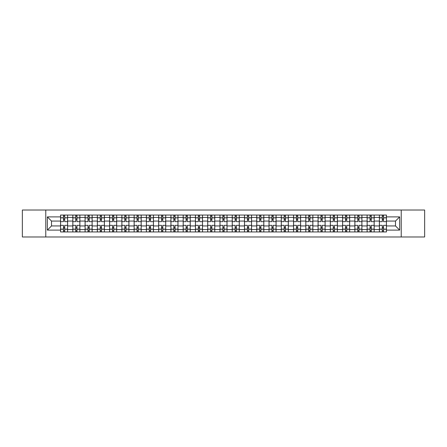 <?xml version="1.0" encoding="UTF-8"?>
<svg xmlns="http://www.w3.org/2000/svg" width="447" height="447" viewBox="0 0 447 447"><rect width="100%" height="100%" fill="white"/><g stroke="black" fill="none" stroke-linecap="round" stroke-linejoin="round"><path stroke-width="0.67" d="M401.227 236.983L424.65 236.983L424.65 210.017L22.35 210.017L22.35 236.983L401.227 236.983L401.227 210.017M72.816 231.948L72.816 217.449L67.626 217.449L67.626 231.948M67.626 217.449L67.626 215.052M72.816 217.449L72.816 215.052M79.89 215.052L79.89 231.948M85.075 231.948L85.075 215.052M92.149 215.052L92.149 231.948M97.34 231.948L97.34 215.052M104.414 215.052L104.414 231.948M109.599 231.948L109.599 215.052M116.678 215.052L116.678 231.948M121.863 231.948L121.863 215.052M128.937 215.052L128.937 231.948M134.128 231.948L134.128 215.052M141.202 215.052L141.202 231.948M146.387 231.948L146.387 215.052M153.461 215.052L153.461 231.948M158.651 231.948L158.651 215.052M165.725 215.052L165.725 231.948M170.916 231.948L170.916 215.052M177.99 215.052L177.99 231.948M183.175 231.948L183.175 215.052M190.249 215.052L190.249 231.948M195.44 231.948L195.44 215.052M202.513 215.052L202.513 231.948M207.699 231.948L207.699 215.052M214.772 215.052L214.772 231.948M219.963 231.948L219.963 215.052M227.037 215.052L227.037 231.948M232.228 231.948L232.228 215.052M239.301 215.052L239.301 231.948M244.487 231.948L244.487 215.052M251.56 215.052L251.56 231.948M256.751 231.948L256.751 215.052M263.825 215.052L263.825 231.948M269.01 231.948L269.01 215.052M276.084 215.052L276.084 231.948M281.275 231.948L281.275 215.052M288.349 215.052L288.349 231.948M293.539 231.948L293.539 215.052M300.613 215.052L300.613 231.948M305.798 231.948L305.798 215.052M312.872 215.052L312.872 231.948M318.063 231.948L318.063 215.052M325.137 215.052L325.137 231.948M330.322 231.948L330.322 215.052M337.401 215.052L337.401 231.948M342.586 231.948L342.586 215.052M349.66 215.052L349.66 231.948M354.851 231.948L354.851 215.052M361.925 215.052L361.925 231.948M367.11 231.948L367.11 215.052M374.184 215.052L374.184 231.948M379.374 231.948L379.374 215.052M379.374 225.936L374.184 225.936M367.11 225.936L361.925 225.936M354.851 225.936L349.66 225.936M342.586 225.936L337.401 225.936M330.322 225.936L325.137 225.936M318.063 225.936L312.872 225.936M305.798 225.936L300.613 225.936M293.539 225.936L288.349 225.936M281.275 225.936L276.084 225.936M269.01 225.936L263.825 225.936M256.751 225.936L251.56 225.936M244.487 225.936L239.301 225.936M232.228 225.936L227.037 225.936M219.963 225.936L214.772 225.936M207.699 225.936L202.513 225.936M195.44 225.936L190.249 225.936M183.175 225.936L177.99 225.936M170.916 225.936L165.725 225.936M158.651 225.936L153.461 225.936M146.387 225.936L141.202 225.936M134.128 225.936L128.937 225.936M121.863 225.936L116.678 225.936M109.599 225.936L104.414 225.936M97.34 225.936L92.149 225.936M85.075 225.936L79.89 225.936M72.816 225.936L67.626 225.936M379.374 221.064L374.184 221.064M367.11 221.064L361.925 221.064M354.851 221.064L349.66 221.064M342.586 221.064L337.401 221.064M330.322 221.064L325.137 221.064M318.063 221.064L312.872 221.064M305.798 221.064L300.613 221.064M293.539 221.064L288.349 221.064M281.275 221.064L276.084 221.064M269.01 221.064L263.825 221.064M256.751 221.064L251.56 221.064M244.487 221.064L239.301 221.064M232.228 221.064L227.037 221.064M219.963 221.064L214.772 221.064M207.699 221.064L202.513 221.064M195.44 221.064L190.249 221.064M183.175 221.064L177.99 221.064M170.916 221.064L165.725 221.064M158.651 221.064L153.461 221.064M146.387 221.064L141.202 221.064M134.128 221.064L128.937 221.064M121.863 221.064L116.678 221.064M109.599 221.064L104.414 221.064M97.34 221.064L92.149 221.064M85.075 221.064L79.89 221.064M72.816 221.064L67.626 221.064M51.511 225.936L60.552 225.936L60.552 221.064L51.511 221.064L51.511 225.936L47.348 230.104L47.348 216.896L60.552 216.896L60.552 221.064M386.448 221.064L386.448 225.936L395.489 225.936L395.489 221.064L386.448 221.064L386.448 215.052L60.552 215.052L60.552 216.896M386.448 216.896L399.652 216.896L399.652 230.104L386.448 230.104L386.448 225.936M60.552 225.936L60.552 231.948L386.448 231.948L386.448 230.104M60.552 230.104L47.348 230.104M45.773 236.983L45.773 210.017M64.72 230.769L63.463 230.769M63.463 216.231L64.72 216.231M76.979 230.769L75.722 230.769M75.722 216.231L76.979 216.231M89.244 230.769L87.986 230.769M87.986 216.231L89.244 216.231M101.503 230.769L100.245 230.769M100.245 216.231L101.503 216.231M113.767 230.769L112.51 230.769M112.51 216.231L113.767 216.231M126.032 230.769L124.774 230.769M124.774 216.231L126.032 216.231M138.291 230.769L137.033 230.769M137.033 216.231L138.291 216.231M150.555 230.769L149.298 230.769M149.298 216.231L150.555 216.231M162.82 230.769L161.557 230.769M161.557 216.231L162.82 216.231M175.079 230.769L173.822 230.769M173.822 216.231L175.079 216.231M187.343 230.769L186.086 230.769M186.086 216.231L187.343 216.231M199.602 230.769L198.345 230.769M198.345 216.231L199.602 216.231M211.867 230.769L210.61 230.769M210.61 216.231L211.867 216.231M224.131 230.769L222.869 230.769M222.869 216.231L224.131 216.231M236.39 230.769L235.133 230.769M235.133 216.231L236.39 216.231M248.655 230.769L247.398 230.769M247.398 216.231L248.655 216.231M260.914 230.769L259.657 230.769M259.657 216.231L260.914 216.231M273.178 230.769L271.921 230.769M271.921 216.231L273.178 216.231M285.443 230.769L284.18 230.769M284.18 216.231L285.443 216.231M297.702 230.769L296.445 230.769M296.445 216.231L297.702 216.231M309.967 230.769L308.709 230.769M308.709 216.231L309.967 216.231M322.226 230.769L320.968 230.769M320.968 216.231L322.226 216.231M334.49 230.769L333.233 230.769M333.233 216.231L334.49 216.231M346.755 230.769L345.497 230.769M345.497 216.231L346.755 216.231M359.014 230.769L357.756 230.769M357.756 216.231L359.014 216.231M371.278 230.769L370.021 230.769M370.021 216.231L371.278 216.231M383.537 230.769L382.28 230.769M382.28 216.231L383.537 216.231M47.348 216.896L51.511 221.064M395.489 225.936L399.652 230.104M395.489 221.064L399.652 216.896M67.586 231.948L67.586 221.651L64.72 221.651L64.72 215.052M63.463 215.052L63.463 221.651L60.591 221.651L60.591 215.052M67.586 221.651L67.586 215.052M60.591 231.948L60.591 225.349L63.463 225.349L63.463 231.948M64.72 231.948L64.72 225.349L67.586 225.349M63.463 219.924L64.72 219.924M60.591 225.349L60.591 221.651M64.72 227.076L63.463 227.076M64.72 230.926L63.463 230.926M63.463 228.099L64.72 228.099M64.72 218.901L63.463 218.901M63.463 216.074L64.72 216.074M79.851 231.948L79.851 221.651L76.979 221.651L76.979 215.052M75.722 215.052L75.722 221.651L72.855 221.651L72.855 215.052M79.851 221.651L79.851 215.052M72.855 231.948L72.855 225.349L75.722 225.349L75.722 231.948M76.979 231.948L76.979 225.349L79.851 225.349M75.722 219.924L76.979 219.924M72.855 225.349L72.855 221.651M76.979 227.076L75.722 227.076M76.979 230.926L75.722 230.926M75.722 228.099L76.979 228.099M76.979 218.901L75.722 218.901M75.722 216.074L76.979 216.074M92.11 231.948L92.11 221.651L89.244 221.651L89.244 215.052M87.986 215.052L87.986 221.651L85.114 221.651L85.114 215.052M92.11 221.651L92.11 215.052M85.114 231.948L85.114 225.349L87.986 225.349L87.986 231.948M89.244 231.948L89.244 225.349L92.11 225.349M87.986 219.924L89.244 219.924M85.114 225.349L85.114 221.651M89.244 227.076L87.986 227.076M89.244 230.926L87.986 230.926M87.986 228.099L89.244 228.099M89.244 218.901L87.986 218.901M87.986 216.074L89.244 216.074M104.374 231.948L104.374 221.651L101.503 221.651L101.503 215.052M100.245 215.052L100.245 221.651L97.379 221.651L97.379 215.052M104.374 221.651L104.374 215.052M97.379 231.948L97.379 225.349L100.245 225.349L100.245 231.948M101.503 231.948L101.503 225.349L104.374 225.349M100.245 219.924L101.503 219.924M97.379 225.349L97.379 221.651M101.503 227.076L100.245 227.076M101.503 230.926L100.245 230.926M100.245 228.099L101.503 228.099M101.503 218.901L100.245 218.901M100.245 216.074L101.503 216.074M116.639 231.948L116.639 221.651L113.767 221.651L113.767 215.052M112.51 215.052L112.51 221.651L109.644 221.651L109.644 215.052M116.639 221.651L116.639 215.052M109.644 231.948L109.644 225.349L112.51 225.349L112.51 231.948M113.767 231.948L113.767 225.349L116.639 225.349M112.51 219.924L113.767 219.924M109.644 225.349L109.644 221.651M113.767 227.076L112.51 227.076M113.767 230.926L112.51 230.926M112.51 228.099L113.767 228.099M113.767 218.901L112.51 218.901M112.51 216.074L113.767 216.074M128.898 231.948L128.898 221.651L126.032 221.651L126.032 215.052M124.774 215.052L124.774 221.651L121.902 221.651L121.902 215.052M128.898 221.651L128.898 215.052M121.902 231.948L121.902 225.349L124.774 225.349L124.774 231.948M126.032 231.948L126.032 225.349L128.898 225.349M124.774 219.924L126.032 219.924M121.902 225.349L121.902 221.651M126.032 227.076L124.774 227.076M126.032 230.926L124.774 230.926M124.774 228.099L126.032 228.099M126.032 218.901L124.774 218.901M124.774 216.074L126.032 216.074M141.163 231.948L141.163 221.651L138.291 221.651L138.291 215.052M137.033 215.052L137.033 221.651L134.167 221.651L134.167 215.052M141.163 221.651L141.163 215.052M134.167 231.948L134.167 225.349L137.033 225.349L137.033 231.948M138.291 231.948L138.291 225.349L141.163 225.349M137.033 219.924L138.291 219.924M134.167 225.349L134.167 221.651M138.291 227.076L137.033 227.076M138.291 230.926L137.033 230.926M137.033 228.099L138.291 228.099M138.291 218.901L137.033 218.901M137.033 216.074L138.291 216.074M153.422 231.948L153.422 221.651L150.555 221.651L150.555 215.052M149.298 215.052L149.298 221.651L146.426 221.651L146.426 215.052M153.422 221.651L153.422 215.052M146.426 231.948L146.426 225.349L149.298 225.349L149.298 231.948M150.555 231.948L150.555 225.349L153.422 225.349M149.298 219.924L150.555 219.924M146.426 225.349L146.426 221.651M150.555 227.076L149.298 227.076M150.555 230.926L149.298 230.926M149.298 228.099L150.555 228.099M150.555 218.901L149.298 218.901M149.298 216.074L150.555 216.074M165.686 231.948L165.686 221.651L162.82 221.651L162.82 215.052M161.557 215.052L161.557 221.651L158.691 221.651L158.691 215.052M165.686 221.651L165.686 215.052M158.691 231.948L158.691 225.349L161.557 225.349L161.557 231.948M162.82 231.948L162.82 225.349L165.686 225.349M161.557 219.924L162.82 219.924M158.691 225.349L158.691 221.651M162.82 227.076L161.557 227.076M162.82 230.926L161.557 230.926M161.557 228.099L162.82 228.099M162.82 218.901L161.557 218.901M161.557 216.074L162.82 216.074M177.951 231.948L177.951 221.651L175.079 221.651L175.079 215.052M173.822 215.052L173.822 221.651L170.955 221.651L170.955 215.052M177.951 221.651L177.951 215.052M170.955 231.948L170.955 225.349L173.822 225.349L173.822 231.948M175.079 231.948L175.079 225.349L177.951 225.349M173.822 219.924L175.079 219.924M170.955 225.349L170.955 221.651M175.079 227.076L173.822 227.076M175.079 230.926L173.822 230.926M173.822 228.099L175.079 228.099M175.079 218.901L173.822 218.901M173.822 216.074L175.079 216.074M190.21 231.948L190.21 221.651L187.343 221.651L187.343 215.052M186.086 215.052L186.086 221.651L183.214 221.651L183.214 215.052M190.21 221.651L190.21 215.052M183.214 231.948L183.214 225.349L186.086 225.349L186.086 231.948M187.343 231.948L187.343 225.349L190.21 225.349M186.086 219.924L187.343 219.924M183.214 225.349L183.214 221.651M187.343 227.076L186.086 227.076M187.343 230.926L186.086 230.926M186.086 228.099L187.343 228.099M187.343 218.901L186.086 218.901M186.086 216.074L187.343 216.074M202.474 231.948L202.474 221.651L199.602 221.651L199.602 215.052M198.345 215.052L198.345 221.651L195.479 221.651L195.479 215.052M202.474 221.651L202.474 215.052M195.479 231.948L195.479 225.349L198.345 225.349L198.345 231.948M199.602 231.948L199.602 225.349L202.474 225.349M198.345 219.924L199.602 219.924M195.479 225.349L195.479 221.651M199.602 227.076L198.345 227.076M199.602 230.926L198.345 230.926M198.345 228.099L199.602 228.099M199.602 218.901L198.345 218.901M198.345 216.074L199.602 216.074M214.733 231.948L214.733 221.651L211.867 221.651L211.867 215.052M210.61 215.052L210.61 221.651L207.738 221.651L207.738 215.052M214.733 221.651L214.733 215.052M207.738 231.948L207.738 225.349L210.61 225.349L210.61 231.948M211.867 231.948L211.867 225.349L214.733 225.349M210.61 219.924L211.867 219.924M207.738 225.349L207.738 221.651M211.867 227.076L210.61 227.076M211.867 230.926L210.61 230.926M210.61 228.099L211.867 228.099M211.867 218.901L210.61 218.901M210.61 216.074L211.867 216.074M226.998 231.948L226.998 221.651L224.131 221.651L224.131 215.052M222.869 215.052L222.869 221.651L220.002 221.651L220.002 215.052M226.998 221.651L226.998 215.052M220.002 231.948L220.002 225.349L222.869 225.349L222.869 231.948M224.131 231.948L224.131 225.349L226.998 225.349M222.869 219.924L224.131 219.924M220.002 225.349L220.002 221.651M224.131 227.076L222.869 227.076M224.131 230.926L222.869 230.926M222.869 228.099L224.131 228.099M224.131 218.901L222.869 218.901M222.869 216.074L224.131 216.074M239.262 231.948L239.262 221.651L236.39 221.651L236.39 215.052M235.133 215.052L235.133 221.651L232.267 221.651L232.267 215.052M239.262 221.651L239.262 215.052M232.267 231.948L232.267 225.349L235.133 225.349L235.133 231.948M236.39 231.948L236.39 225.349L239.262 225.349M235.133 219.924L236.39 219.924M232.267 225.349L232.267 221.651M236.39 227.076L235.133 227.076M236.39 230.926L235.133 230.926M235.133 228.099L236.39 228.099M236.39 218.901L235.133 218.901M235.133 216.074L236.39 216.074M251.521 231.948L251.521 221.651L248.655 221.651L248.655 215.052M247.398 215.052L247.398 221.651L244.526 221.651L244.526 215.052M251.521 221.651L251.521 215.052M244.526 231.948L244.526 225.349L247.398 225.349L247.398 231.948M248.655 231.948L248.655 225.349L251.521 225.349M247.398 219.924L248.655 219.924M244.526 225.349L244.526 221.651M248.655 227.076L247.398 227.076M248.655 230.926L247.398 230.926M247.398 228.099L248.655 228.099M248.655 218.901L247.398 218.901M247.398 216.074L248.655 216.074M263.786 231.948L263.786 221.651L260.914 221.651L260.914 215.052M259.657 215.052L259.657 221.651L256.79 221.651L256.79 215.052M263.786 221.651L263.786 215.052M256.79 231.948L256.79 225.349L259.657 225.349L259.657 231.948M260.914 231.948L260.914 225.349L263.786 225.349M259.657 219.924L260.914 219.924M256.79 225.349L256.79 221.651M260.914 227.076L259.657 227.076M260.914 230.926L259.657 230.926M259.657 228.099L260.914 228.099M260.914 218.901L259.657 218.901M259.657 216.074L260.914 216.074M276.045 231.948L276.045 221.651L273.178 221.651L273.178 215.052M271.921 215.052L271.921 221.651L269.049 221.651L269.049 215.052M276.045 221.651L276.045 215.052M269.049 231.948L269.049 225.349L271.921 225.349L271.921 231.948M273.178 231.948L273.178 225.349L276.045 225.349M271.921 219.924L273.178 219.924M269.049 225.349L269.049 221.651M273.178 227.076L271.921 227.076M273.178 230.926L271.921 230.926M271.921 228.099L273.178 228.099M273.178 218.901L271.921 218.901M271.921 216.074L273.178 216.074M288.309 231.948L288.309 221.651L285.443 221.651L285.443 215.052M284.18 215.052L284.18 221.651L281.314 221.651L281.314 215.052M288.309 221.651L288.309 215.052M281.314 231.948L281.314 225.349L284.18 225.349L284.18 231.948M285.443 231.948L285.443 225.349L288.309 225.349M284.18 219.924L285.443 219.924M281.314 225.349L281.314 221.651M285.443 227.076L284.18 227.076M285.443 230.926L284.18 230.926M284.18 228.099L285.443 228.099M285.443 218.901L284.18 218.901M284.18 216.074L285.443 216.074M300.574 231.948L300.574 221.651L297.702 221.651L297.702 215.052M296.445 215.052L296.445 221.651L293.578 221.651L293.578 215.052M300.574 221.651L300.574 215.052M293.578 231.948L293.578 225.349L296.445 225.349L296.445 231.948M297.702 231.948L297.702 225.349L300.574 225.349M296.445 219.924L297.702 219.924M293.578 225.349L293.578 221.651M297.702 227.076L296.445 227.076M297.702 230.926L296.445 230.926M296.445 228.099L297.702 228.099M297.702 218.901L296.445 218.901M296.445 216.074L297.702 216.074M312.833 231.948L312.833 221.651L309.967 221.651L309.967 215.052M308.709 215.052L308.709 221.651L305.837 221.651L305.837 215.052M312.833 221.651L312.833 215.052M305.837 231.948L305.837 225.349L308.709 225.349L308.709 231.948M309.967 231.948L309.967 225.349L312.833 225.349M308.709 219.924L309.967 219.924M305.837 225.349L305.837 221.651M309.967 227.076L308.709 227.076M309.967 230.926L308.709 230.926M308.709 228.099L309.967 228.099M309.967 218.901L308.709 218.901M308.709 216.074L309.967 216.074M325.098 231.948L325.098 221.651L322.226 221.651L322.226 215.052M320.968 215.052L320.968 221.651L318.102 221.651L318.102 215.052M325.098 221.651L325.098 215.052M318.102 231.948L318.102 225.349L320.968 225.349L320.968 231.948M322.226 231.948L322.226 225.349L325.098 225.349M320.968 219.924L322.226 219.924M318.102 225.349L318.102 221.651M322.226 227.076L320.968 227.076M322.226 230.926L320.968 230.926M320.968 228.099L322.226 228.099M322.226 218.901L320.968 218.901M320.968 216.074L322.226 216.074M337.356 231.948L337.356 221.651L334.49 221.651L334.49 215.052M333.233 215.052L333.233 221.651L330.361 221.651L330.361 215.052M337.356 221.651L337.356 215.052M330.361 231.948L330.361 225.349L333.233 225.349L333.233 231.948M334.49 231.948L334.49 225.349L337.356 225.349M333.233 219.924L334.49 219.924M330.361 225.349L330.361 221.651M334.49 227.076L333.233 227.076M334.49 230.926L333.233 230.926M333.233 228.099L334.49 228.099M334.49 218.901L333.233 218.901M333.233 216.074L334.49 216.074M349.621 231.948L349.621 221.651L346.755 221.651L346.755 215.052M345.497 215.052L345.497 221.651L342.625 221.651L342.625 215.052M349.621 221.651L349.621 215.052M342.625 231.948L342.625 225.349L345.497 225.349L345.497 231.948M346.755 231.948L346.755 225.349L349.621 225.349M345.497 219.924L346.755 219.924M342.625 225.349L342.625 221.651M346.755 227.076L345.497 227.076M346.755 230.926L345.497 230.926M345.497 228.099L346.755 228.099M346.755 218.901L345.497 218.901M345.497 216.074L346.755 216.074M361.886 231.948L361.886 221.651L359.014 221.651L359.014 215.052M357.756 215.052L357.756 221.651L354.89 221.651L354.89 215.052M361.886 221.651L361.886 215.052M354.89 231.948L354.89 225.349L357.756 225.349L357.756 231.948M359.014 231.948L359.014 225.349L361.886 225.349M357.756 219.924L359.014 219.924M354.89 225.349L354.89 221.651M359.014 227.076L357.756 227.076M359.014 230.926L357.756 230.926M357.756 228.099L359.014 228.099M359.014 218.901L357.756 218.901M357.756 216.074L359.014 216.074M374.145 231.948L374.145 221.651L371.278 221.651L371.278 215.052M370.021 215.052L370.021 221.651L367.149 221.651L367.149 215.052M374.145 221.651L374.145 215.052M367.149 231.948L367.149 225.349L370.021 225.349L370.021 231.948M371.278 231.948L371.278 225.349L374.145 225.349M370.021 219.924L371.278 219.924M367.149 225.349L367.149 221.651M371.278 227.076L370.021 227.076M371.278 230.926L370.021 230.926M370.021 228.099L371.278 228.099M371.278 218.901L370.021 218.901M370.021 216.074L371.278 216.074M386.409 231.948L386.409 221.651L383.537 221.651L383.537 215.052M382.28 215.052L382.28 221.651L379.414 221.651L379.414 215.052M386.409 221.651L386.409 215.052M379.414 231.948L379.414 225.349L382.28 225.349L382.28 231.948M383.537 231.948L383.537 225.349L386.409 225.349M382.28 219.924L383.537 219.924M379.414 225.349L379.414 221.651M383.537 227.076L382.28 227.076M383.537 230.926L382.28 230.926M382.28 228.099L383.537 228.099M383.537 218.901L382.28 218.901M382.28 216.074L383.537 216.074M367.11 217.449L361.925 217.449M354.851 217.449L349.66 217.449M342.586 217.449L337.401 217.449M330.322 217.449L325.137 217.449M318.063 217.449L312.872 217.449M305.798 217.449L300.613 217.449M293.539 217.449L288.349 217.449M281.275 217.449L276.084 217.449M269.01 217.449L263.825 217.449M256.751 217.449L251.56 217.449M244.487 217.449L239.301 217.449M232.228 217.449L227.037 217.449M219.963 217.449L214.772 217.449M207.699 217.449L202.513 217.449M195.44 217.449L190.249 217.449M183.175 217.449L177.99 217.449M170.916 217.449L165.725 217.449M158.651 217.449L153.461 217.449M146.387 217.449L141.202 217.449M134.128 217.449L128.937 217.449M121.863 217.449L116.678 217.449M109.599 217.449L104.414 217.449M97.34 217.449L92.149 217.449M85.075 217.449L79.89 217.449M379.374 217.449L374.184 217.449M367.11 229.551L361.925 229.551M354.851 229.551L349.66 229.551M342.586 229.551L337.401 229.551M330.322 229.551L325.137 229.551M318.063 229.551L312.872 229.551M305.798 229.551L300.613 229.551M293.539 229.551L288.349 229.551M281.275 229.551L276.084 229.551M269.01 229.551L263.825 229.551M256.751 229.551L251.56 229.551M244.487 229.551L239.301 229.551M232.228 229.551L227.037 229.551M219.963 229.551L214.772 229.551M207.699 229.551L202.513 229.551M195.44 229.551L190.249 229.551M183.175 229.551L177.99 229.551M170.916 229.551L165.725 229.551M158.651 229.551L153.461 229.551M146.387 229.551L141.202 229.551M134.128 229.551L128.937 229.551M121.863 229.551L116.678 229.551M109.599 229.551L104.414 229.551M97.34 229.551L92.149 229.551M85.075 229.551L79.89 229.551M72.816 229.551L67.626 229.551M379.374 229.551L374.184 229.551M67.586 217.762L64.72 217.762M63.463 217.762L60.591 217.762M63.463 217.868L60.591 217.868M63.463 229.132L60.591 229.132M63.463 229.238L60.591 229.238M67.586 229.238L64.72 229.238M67.586 217.868L64.72 217.868M67.586 229.132L64.72 229.132M79.851 217.762L76.979 217.762M75.722 217.762L72.855 217.762M75.722 217.868L72.855 217.868M75.722 229.132L72.855 229.132M75.722 229.238L72.855 229.238M79.851 229.238L76.979 229.238M79.851 217.868L76.979 217.868M79.851 229.132L76.979 229.132M92.11 217.762L89.244 217.762M87.986 217.762L85.114 217.762M87.986 217.868L85.114 217.868M87.986 229.132L85.114 229.132M87.986 229.238L85.114 229.238M92.11 229.238L89.244 229.238M92.11 217.868L89.244 217.868M92.11 229.132L89.244 229.132M104.374 217.762L101.503 217.762M100.245 217.762L97.379 217.762M100.245 217.868L97.379 217.868M100.245 229.132L97.379 229.132M100.245 229.238L97.379 229.238M104.374 229.238L101.503 229.238M104.374 217.868L101.503 217.868M104.374 229.132L101.503 229.132M116.639 217.762L113.767 217.762M112.51 217.762L109.644 217.762M112.51 217.868L109.644 217.868M112.51 229.132L109.644 229.132M112.51 229.238L109.644 229.238M116.639 229.238L113.767 229.238M116.639 217.868L113.767 217.868M116.639 229.132L113.767 229.132M128.898 217.762L126.032 217.762M124.774 217.762L121.902 217.762M124.774 217.868L121.902 217.868M124.774 229.132L121.902 229.132M124.774 229.238L121.902 229.238M128.898 229.238L126.032 229.238M128.898 217.868L126.032 217.868M128.898 229.132L126.032 229.132M141.163 217.762L138.291 217.762M137.033 217.762L134.167 217.762M137.033 217.868L134.167 217.868M137.033 229.132L134.167 229.132M137.033 229.238L134.167 229.238M141.163 229.238L138.291 229.238M141.163 217.868L138.291 217.868M141.163 229.132L138.291 229.132M153.422 217.762L150.555 217.762M149.298 217.762L146.426 217.762M149.298 217.868L146.426 217.868M149.298 229.132L146.426 229.132M149.298 229.238L146.426 229.238M153.422 229.238L150.555 229.238M153.422 217.868L150.555 217.868M153.422 229.132L150.555 229.132M165.686 217.762L162.82 217.762M161.557 217.762L158.691 217.762M161.557 217.868L158.691 217.868M161.557 229.132L158.691 229.132M161.557 229.238L158.691 229.238M165.686 229.238L162.82 229.238M165.686 217.868L162.82 217.868M165.686 229.132L162.82 229.132M177.951 217.762L175.079 217.762M173.822 217.762L170.955 217.762M173.822 217.868L170.955 217.868M173.822 229.132L170.955 229.132M173.822 229.238L170.955 229.238M177.951 229.238L175.079 229.238M177.951 217.868L175.079 217.868M177.951 229.132L175.079 229.132M190.21 217.762L187.343 217.762M186.086 217.762L183.214 217.762M186.086 217.868L183.214 217.868M186.086 229.132L183.214 229.132M186.086 229.238L183.214 229.238M190.21 229.238L187.343 229.238M190.21 217.868L187.343 217.868M190.21 229.132L187.343 229.132M202.474 217.762L199.602 217.762M198.345 217.762L195.479 217.762M198.345 217.868L195.479 217.868M198.345 229.132L195.479 229.132M198.345 229.238L195.479 229.238M202.474 229.238L199.602 229.238M202.474 217.868L199.602 217.868M202.474 229.132L199.602 229.132M214.733 217.762L211.867 217.762M210.61 217.762L207.738 217.762M210.61 217.868L207.738 217.868M210.61 229.132L207.738 229.132M210.61 229.238L207.738 229.238M214.733 229.238L211.867 229.238M214.733 217.868L211.867 217.868M214.733 229.132L211.867 229.132M226.998 217.762L224.131 217.762M222.869 217.762L220.002 217.762M222.869 217.868L220.002 217.868M222.869 229.132L220.002 229.132M222.869 229.238L220.002 229.238M226.998 229.238L224.131 229.238M226.998 217.868L224.131 217.868M226.998 229.132L224.131 229.132M239.262 217.762L236.39 217.762M235.133 217.762L232.267 217.762M235.133 217.868L232.267 217.868M235.133 229.132L232.267 229.132M235.133 229.238L232.267 229.238M239.262 229.238L236.39 229.238M239.262 217.868L236.39 217.868M239.262 229.132L236.39 229.132M251.521 217.762L248.655 217.762M247.398 217.762L244.526 217.762M247.398 217.868L244.526 217.868M247.398 229.132L244.526 229.132M247.398 229.238L244.526 229.238M251.521 229.238L248.655 229.238M251.521 217.868L248.655 217.868M251.521 229.132L248.655 229.132M263.786 217.762L260.914 217.762M259.657 217.762L256.79 217.762M259.657 217.868L256.79 217.868M259.657 229.132L256.79 229.132M259.657 229.238L256.79 229.238M263.786 229.238L260.914 229.238M263.786 217.868L260.914 217.868M263.786 229.132L260.914 229.132M276.045 217.762L273.178 217.762M271.921 217.762L269.049 217.762M271.921 217.868L269.049 217.868M271.921 229.132L269.049 229.132M271.921 229.238L269.049 229.238M276.045 229.238L273.178 229.238M276.045 217.868L273.178 217.868M276.045 229.132L273.178 229.132M288.309 217.762L285.443 217.762M284.18 217.762L281.314 217.762M284.18 217.868L281.314 217.868M284.18 229.132L281.314 229.132M284.18 229.238L281.314 229.238M288.309 229.238L285.443 229.238M288.309 217.868L285.443 217.868M288.309 229.132L285.443 229.132M300.574 217.762L297.702 217.762M296.445 217.762L293.578 217.762M296.445 217.868L293.578 217.868M296.445 229.132L293.578 229.132M296.445 229.238L293.578 229.238M300.574 229.238L297.702 229.238M300.574 217.868L297.702 217.868M300.574 229.132L297.702 229.132M312.833 217.762L309.967 217.762M308.709 217.762L305.837 217.762M308.709 217.868L305.837 217.868M308.709 229.132L305.837 229.132M308.709 229.238L305.837 229.238M312.833 229.238L309.967 229.238M312.833 217.868L309.967 217.868M312.833 229.132L309.967 229.132M325.098 217.762L322.226 217.762M320.968 217.762L318.102 217.762M320.968 217.868L318.102 217.868M320.968 229.132L318.102 229.132M320.968 229.238L318.102 229.238M325.098 229.238L322.226 229.238M325.098 217.868L322.226 217.868M325.098 229.132L322.226 229.132M337.356 217.762L334.49 217.762M333.233 217.762L330.361 217.762M333.233 217.868L330.361 217.868M333.233 229.132L330.361 229.132M333.233 229.238L330.361 229.238M337.356 229.238L334.49 229.238M337.356 217.868L334.49 217.868M337.356 229.132L334.49 229.132M349.621 217.762L346.755 217.762M345.497 217.762L342.625 217.762M345.497 217.868L342.625 217.868M345.497 229.132L342.625 229.132M345.497 229.238L342.625 229.238M349.621 229.238L346.755 229.238M349.621 217.868L346.755 217.868M349.621 229.132L346.755 229.132M361.886 217.762L359.014 217.762M357.756 217.762L354.89 217.762M357.756 217.868L354.89 217.868M357.756 229.132L354.89 229.132M357.756 229.238L354.89 229.238M361.886 229.238L359.014 229.238M361.886 217.868L359.014 217.868M361.886 229.132L359.014 229.132M374.145 217.762L371.278 217.762M370.021 217.762L367.149 217.762M370.021 217.868L367.149 217.868M370.021 229.132L367.149 229.132M370.021 229.238L367.149 229.238M374.145 229.238L371.278 229.238M374.145 217.868L371.278 217.868M374.145 229.132L371.278 229.132M386.409 217.762L383.537 217.762M382.28 217.762L379.414 217.762M382.28 217.868L379.414 217.868M382.28 229.132L379.414 229.132M382.28 229.238L379.414 229.238M386.409 229.238L383.537 229.238M386.409 217.868L383.537 217.868M386.409 229.132L383.537 229.132"/></g></svg>
